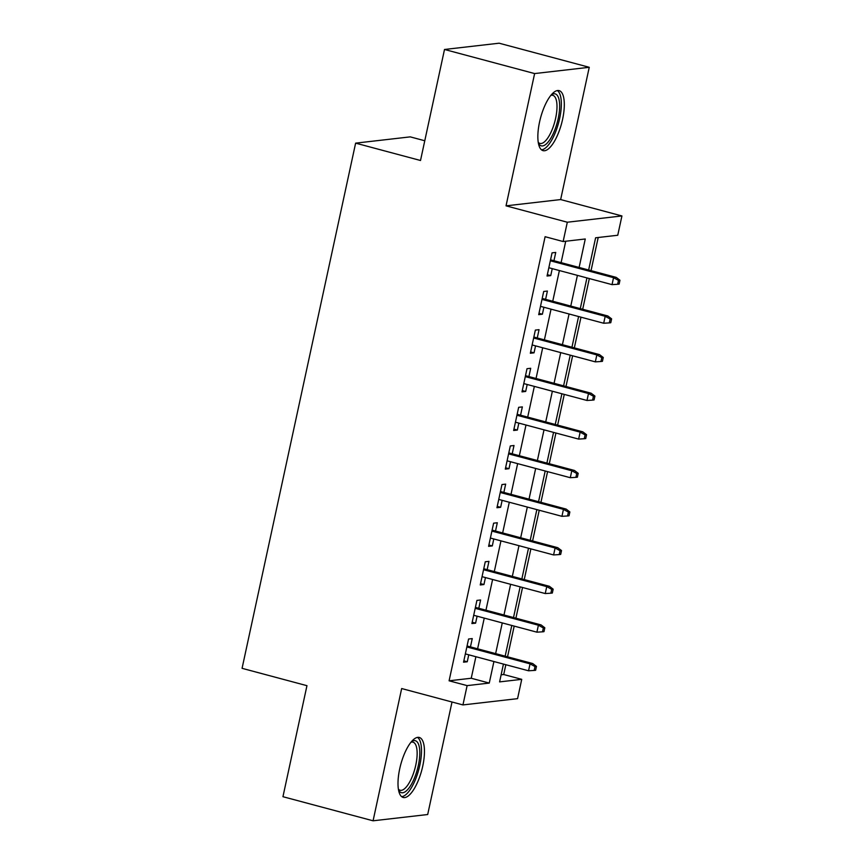 <?xml version="1.0" encoding="UTF-8"?>
<svg xmlns="http://www.w3.org/2000/svg" width="864" height="864" viewBox="0 0 864 864"><rect width="100%" height="100%" fill="white"/><g stroke="black" fill="none" stroke-linecap="round" stroke-linejoin="round"><path stroke-width="1.3" d="M422.744 766.141A31.072 10.886 105 0 0 419.256 737.446A31.072 10.886 105 0 0 399.719 768.787A31.072 10.886 105 0 0 403.207 797.483A31.072 10.886 105 0 0 422.744 766.141M562.594 119.318A31.072 10.886 105 0 0 559.105 90.623A31.072 10.886 105 0 0 539.568 121.964A31.072 10.886 105 0 0 543.056 150.649A31.072 10.886 105 0 0 562.594 119.318M501.12 674.816L503.712 674.525L521.737 679.342L517.568 698.652L462.942 704.927L467.122 685.616L489.262 683.068L493.916 661.532M424.775 140.756L410.238 136.868L355.622 143.143L242.071 668.326L306.958 685.681L282.949 796.705L373.075 820.8L427.691 814.525L452.012 702M355.622 143.143L420.509 160.499L444.506 49.475L499.122 43.2L589.248 67.295L534.622 73.57L506.034 205.837L567.313 222.221L621.929 215.946L617.749 235.256L595.609 237.794L588.643 270M506.034 205.837L560.65 199.562L589.248 67.295M560.65 199.562L621.929 215.946M503.712 674.525L505.84 664.718M507.546 656.813L514.188 626.098M515.894 618.192L522.536 587.488M524.243 579.571L530.885 548.867M532.591 540.961L539.233 510.257M540.94 502.34L547.582 471.636M549.288 463.73L555.93 433.026M557.636 425.11L564.278 394.405M565.985 386.489L572.627 355.784M574.333 347.879L580.975 317.174M582.692 309.258L589.324 278.554M591.041 270.648L598.201 237.503M444.506 49.475L534.622 73.57M470.459 646.888L472.252 638.593L468.569 639.025L463.558 662.191L467.251 661.77L468.752 654.804M478.807 608.278L480.6 599.983L476.917 600.404L471.906 623.57L475.6 623.149L477.101 616.183M487.156 569.657L488.959 561.362L485.266 561.784L480.254 584.96L483.948 584.528L485.449 577.573M495.515 531.047L497.308 522.752L493.614 523.174L488.603 546.34L492.296 545.918L493.798 538.952M503.863 492.426L505.656 484.132L501.962 484.553L496.951 507.73L500.645 507.298L502.146 500.342M512.212 453.805L514.004 445.511L510.311 445.943L505.3 469.109L508.993 468.688L510.494 461.722M520.56 415.195L522.353 406.901L518.659 407.322L513.648 430.488L517.342 430.067L518.843 423.101M528.908 376.574L530.701 368.28L527.008 368.701L521.996 391.878L525.69 391.446L527.191 384.491M537.257 337.964L539.05 329.67L535.356 330.091L530.345 353.257L534.038 352.836L535.55 345.87M545.605 299.344L547.398 291.049L543.704 291.47L538.704 314.647L542.387 314.215L543.899 307.26M579.118 267.462L585.274 238.982L563.134 241.531L545.108 236.704L449.096 680.8L471.236 678.251L475.891 656.716M477.608 648.799L484.25 618.095M485.957 610.189L492.599 579.485M494.305 571.568L500.947 540.864M502.654 532.958L509.296 502.243M511.002 494.338L517.644 463.633M519.35 455.717L525.992 425.012M527.699 417.107L534.341 386.402M536.047 378.486L542.689 347.782M544.396 339.876L551.038 309.172M552.744 301.255L559.386 270.551M561.103 262.634L565.726 241.229M553.954 260.734L555.746 252.428L552.053 252.86L547.052 276.026L550.735 275.605L552.247 268.639M462.942 704.927L401.663 688.543L373.075 820.8M449.096 680.8L467.122 685.616M563.134 241.531L567.313 222.221M503.442 664.081L499.597 681.89L521.737 679.342M586.937 277.916L580.295 308.621M578.588 316.537L571.946 347.242M570.24 355.147L563.598 385.852M561.892 393.768L555.25 424.472M553.543 432.378L546.901 463.082M545.195 470.999L538.553 501.703M536.846 509.62L530.204 540.324M528.498 548.23L521.856 578.934M520.139 586.85L513.508 617.555M511.79 625.46L505.159 656.165M495.634 653.627L502.265 622.922M503.982 615.006L510.613 584.302M512.33 576.385L518.972 545.681M520.679 537.775L527.321 507.071M529.027 499.154L535.669 468.45M537.376 460.544L544.018 429.84M545.724 421.924L552.366 391.219M554.072 383.303L560.714 352.598M562.421 344.693L569.063 313.988M570.769 306.072L577.411 275.368M471.236 678.251L489.262 683.068M547.333 274.687L550.735 275.605M538.985 313.308L542.387 314.215M530.636 351.929L534.038 352.836M522.288 390.539L525.69 391.446M513.94 429.16L517.342 430.067M505.591 467.77L508.993 468.688M497.243 506.39L500.645 507.298M488.894 545.011L492.296 545.918M480.546 583.621L483.948 584.528M472.198 622.242L475.6 623.149M463.849 660.852L467.251 661.77M618.484 280.411L617.652 284.267L619.132 284.105L619.963 280.238L618.484 280.411L613.548 277.679L612.036 284.634L548.845 267.732M550.346 260.777L613.548 277.679L616.205 277.376L550.552 259.816M619.963 280.238L616.205 277.376M612.036 284.634L617.652 284.267M551.275 94.835A26.892 9.418 -75 0 1 558.166 118.724A26.892 9.418 -75 0 1 538.369 143.089M538.25 142.322A24.894 8.726 105 0 0 539.968 143.435A24.894 8.726 105 0 0 555.617 118.325A24.894 8.726 105 0 0 552.83 95.332A24.894 8.726 105 0 0 550.789 95.429M541.469 149.818A30.877 10.811 105 0 0 559.634 118.552A30.877 10.811 105 0 0 557.312 90.558M411.426 741.658A26.892 9.418 -75 0 1 419.699 755.892A26.892 9.418 -75 0 1 408.456 788.692A26.892 9.418 -75 0 1 398.531 789.912M398.401 789.156A24.894 8.726 105 0 0 400.118 790.258A24.894 8.726 105 0 0 406.642 786.575A24.894 8.726 105 0 0 416.599 760.536A24.894 8.726 105 0 0 412.981 742.154A24.894 8.726 105 0 0 410.94 742.262M401.62 796.64A30.877 10.811 105 0 0 408.467 791.953A30.877 10.811 105 0 0 420.563 761.335A30.877 10.811 105 0 0 417.474 737.381M610.135 319.021L609.304 322.888L610.772 322.715L611.615 318.859L610.135 319.021L605.189 316.3L603.688 323.244L540.497 306.342M541.998 299.398L605.189 316.3L607.846 315.986L542.203 298.436M611.615 318.859L607.846 315.986M603.688 323.244L609.304 322.888M601.787 357.642L600.955 361.498L602.424 361.336L603.266 357.469L601.787 357.642L596.84 354.91L595.339 361.865L532.148 344.963M533.65 338.008L596.84 354.91L599.497 354.607L533.855 337.046M603.266 357.469L599.497 354.607M595.339 361.865L600.955 361.498M593.438 396.252L592.607 400.118L594.076 399.946L594.918 396.09L593.438 396.252L588.492 393.53L586.991 400.475L523.789 383.584M525.301 376.628L588.492 393.53L591.149 393.217L525.506 375.667M594.918 396.09L591.149 393.217M586.991 400.475L592.607 400.118M585.09 434.873L584.258 438.739L585.727 438.566L586.57 434.7L585.09 434.873L580.144 432.14L578.642 439.096L515.441 422.194M516.953 415.249L580.144 432.14L582.8 431.838L517.158 414.288M586.57 434.7L582.8 431.838M578.642 439.096L584.258 438.739M576.742 473.494L575.91 477.349L577.379 477.187L578.21 473.321L576.742 473.494L571.795 470.761L570.294 477.706L507.092 460.814M508.594 453.859L571.795 470.761L574.452 470.459L508.81 452.898M578.21 473.321L574.452 470.459M570.294 477.706L575.91 477.349M568.393 512.104L567.551 515.97L569.03 515.797L569.862 511.942L568.393 512.104L563.447 509.371L561.946 516.326L498.744 499.424M500.245 492.48L563.447 509.371L566.104 509.069L500.461 491.519M569.862 511.942L566.104 509.069M561.946 516.326L567.551 515.97M560.045 550.724L559.202 554.58L560.682 554.418L561.514 550.552L560.045 550.724L555.098 547.992L553.597 554.947L490.396 538.045M491.897 531.09L555.098 547.992L557.755 547.69L492.113 530.129M561.514 550.552L557.755 547.69M553.597 554.947L559.202 554.58M551.696 589.334L550.854 593.201L552.334 593.028L553.165 589.172L551.696 589.334L546.75 586.613L545.249 593.557L482.047 576.666M483.548 569.711L546.75 586.613L549.407 586.3L483.754 568.75M553.165 589.172L549.407 586.3M545.249 593.557L550.854 593.201M543.348 627.955L542.506 631.822L543.985 631.649L544.817 627.782L543.348 627.955L538.402 625.223L536.9 632.178L473.699 615.276M475.2 608.332L538.402 625.223L541.058 624.92L475.405 607.37M544.817 627.782L541.058 624.92M536.9 632.178L542.506 631.822M534.989 666.576L534.157 670.432L535.637 670.259L536.468 666.403L534.989 666.576L530.053 663.844L528.552 670.788L465.35 653.897M466.852 646.942L530.053 663.844L532.71 663.541L467.057 645.98M536.468 666.403L532.71 663.541M528.552 670.788L534.157 670.432"/></g></svg>
